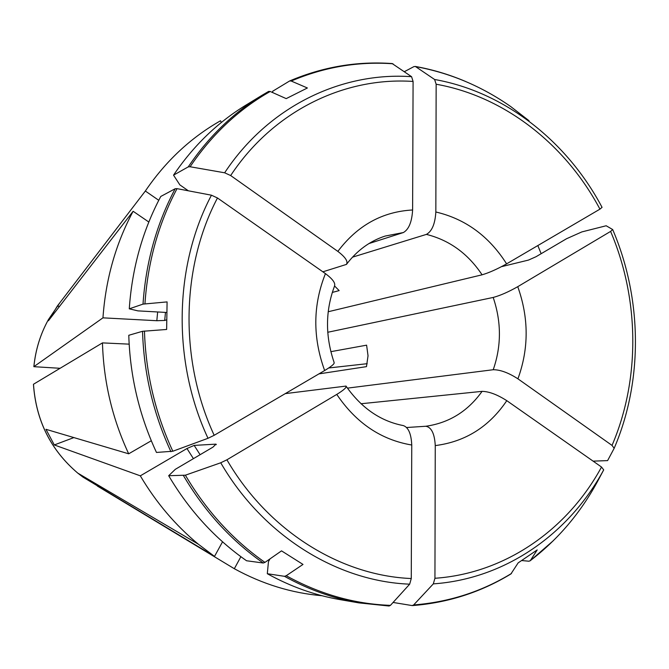 <?xml version="1.0" encoding="UTF-8"?>
<svg xmlns="http://www.w3.org/2000/svg" width="669" height="669" viewBox="0 0 669 669"><rect width="100%" height="100%" fill="white"/><g stroke="black" fill="none" stroke-linecap="round" stroke-linejoin="round"><path stroke-width="1" d="M144.462 331.038C145.783 373.151 155.233 413.216 172.828 451.241L156.462 452.445C139.269 415.39 130.045 376.329 128.782 335.278L142.53 331.297L166.64 329.466L167.091 301.903L143.007 304.119L129.276 308.827L137.931 310.876L166.857 312.482M166.74 319.832L164.708 320.443L156.822 320.719L102.959 317.842L33.893 366.645C35.566 349.778 40.408 334.099 48.419 319.598L59.892 302.706M60.076 368.293L33.86 366.679M129.159 344.15L102.466 342.888L33.483 384.249C36.009 420.5 50.76 450.112 77.729 473.083L198.35 544.198C175.437 525.282 156.094 502.494 140.314 475.835L186.96 448.523L194.169 445.403L215.995 444.132L212.959 447.135L175.328 469.312L168.68 475.718C189.285 510.531 215.242 538.88 246.552 560.756L263.252 563.014L264.949 562.395L281.524 550.863L302.998 564.427L286.223 575.725C319.782 594.181 354.52 604.065 390.437 605.361L409.679 584.171L411.268 578.534L411.753 445.019C381.096 439.859 356.1 422.992 336.775 394.409L226.908 459.804L220.737 462.781C262.942 535.677 337.151 581.42 409.679 584.171M529.003 120.704L510.815 106.63C481.647 86.209 449.894 72.862 415.549 66.591L434.599 79.486L436.146 84.227L435.837 211.989C435.126 223.831 431.982 231.298 426.412 234.393L352.454 257.172M415.549 66.591L414.069 66.54L404.352 71.675M272.718 92.598L272.634 91.268L289.652 80.957L291.216 81.033L307.389 87.982L286.198 98.619L270.209 91.477C238.582 109.423 211.881 134.519 190.096 166.757L188.248 166.882L173.539 175.153C193.324 145.892 217.392 122.594 245.724 105.242L262.031 95.291C233.071 113.011 208.477 136.877 188.248 166.882M334.542 285.939L339.15 290.605L332.301 292.428M521.837 560.555L528.978 561.224L530.308 560.647C558.063 539.365 580.466 512.972 597.517 481.496L603.706 469.872L601.523 467.037L506.784 400.664C497.284 394.593 489.047 391.49 482.081 391.357L361.001 403.75M330.837 351.668L366.604 345.171L368.034 355.783L366.478 366.637L318.954 373.879M102.959 317.842C105.669 279.291 115.729 243.767 133.123 211.27L148.827 222.024M334.048 362.573C334.809 363.627 331.673 366.286 324.649 370.534L214.18 435.302C179.284 360.173 181.023 267.232 217.467 197.974L211.446 195.197L177.026 188.65L175.186 188.733L160.769 196.46C142.572 230.671 132.069 268.127 129.276 308.827M322.868 271.815L346.383 264.422C348.306 261.546 345.463 257.205 337.853 251.393L230.663 175.546C273.128 111.146 344.142 76.718 413.082 81.451L411.577 76.692L392.151 63.555C357.012 61.055 322.851 66.858 289.652 80.957M413.082 81.451L412.614 209.982C411.903 221.907 408.826 229.425 403.382 232.544L368.97 243.549M230.663 175.546L224.65 172.794L190.096 166.757M436.146 84.227C504.459 96.311 565.564 144.437 599.942 209.146L506.609 263.862C497.192 269.139 489.014 272.785 482.081 274.808L328.203 311.746M599.942 209.146L602.058 207.34C567.003 141.151 504.526 91.845 434.599 79.486M501.507 266.663L528.443 260.09L536.045 256.712L566.551 238.733L581.838 231.917L606.173 225.762L612.679 229.542L610.605 231.407L517.756 286.675C528.886 317.859 528.945 348.574 517.923 378.821L612.035 445.412L614.167 448.297C643.168 380.77 642.299 298.859 612.754 229.701M537.834 245.556L541.154 253.702M614.167 448.297L607.603 460.606L593.102 461.142M327.743 332.276L493.187 297.446C500.186 295.573 508.373 291.985 517.756 286.675M493.187 297.446C501.466 321.906 501.482 345.998 493.229 369.723C500.245 369.706 508.482 372.742 517.923 378.821M601.523 467.037C567.546 529.681 505.145 573.45 434.942 578.275L433.32 583.87L413.651 604.943L412.121 605.57L393.088 602.451M412.539 605.579C448.096 602.769 480.886 592.224 510.915 573.952L518.149 562.88L537.199 549.926L530.308 560.647M434.942 578.275L435.26 445.587C434.607 433.721 431.463 427.282 425.852 426.253L406.61 427.516M267.307 573.718L284.492 576.318C308.442 589.59 333.271 598.446 358.969 602.894L340.145 599.641C314.999 595.293 290.714 586.654 267.307 573.718L268.461 561.667L269.95 558.924M321.981 595.719C291.667 593.11 262.449 584.112 234.334 568.725L97.34 486.029M240.882 556.692L234.334 568.725M222.543 541.806L214.515 556.416L198.35 544.198M73.874 437.585L54.298 444.952L45.96 429.314L128.691 453.808C112.35 418.735 103.611 381.765 102.466 342.888M214.515 556.416L82.889 477.064L77.729 473.083C50.735 450.12 35.975 420.525 33.45 384.299M54.298 444.952L140.314 475.835M220.737 462.781L185.372 475.199L168.68 475.718M128.691 453.808L151.294 440.754M188.357 190.807L179.836 184.861L173.539 175.153M221.364 122.469L220.511 120.78C190.807 137.647 165.753 161.062 145.34 191.025L158.754 200.299M268.587 91.436L262.031 95.291L268.587 91.436L270.209 91.477M59.449 306.486L57.375 306.001L145.34 191.025M133.123 211.27L48.411 320.769L57.375 306.001M214.18 435.302L208 438.295L172.828 451.241M345.982 386.046C361.436 408.04 380.552 421.219 403.34 425.593C408.416 427.357 411.218 433.838 411.753 445.019M390.437 605.361L389.082 606.014L358.969 602.894L389.074 606.014M367.189 363.693L328.755 367.975M284.492 576.318L286.223 575.725M285.27 393.623L345.915 386.097C346.968 387.226 343.925 389.994 336.775 394.409M217.467 197.974L325.443 273.621C332.719 279.065 335.721 283.221 334.458 286.073M493.229 369.723L347.412 388.137M164.708 320.443L165.469 312.406M156.822 320.719L157.65 311.971M175.186 188.733C156.579 223.839 145.85 262.298 143.007 304.119M177.026 188.65C158.469 223.689 147.774 262.081 144.939 303.81M392.996 63.781C358.124 61.28 324.197 67.034 291.216 81.033M337.853 251.393C357.413 225.445 382.334 211.638 412.614 209.982M411.577 76.692C341.014 71.658 268.169 106.797 224.65 172.794M346.417 264.447C357.02 250.474 369.924 241.016 385.135 236.065L403.382 232.544M435.837 211.989C465.473 218.947 489.064 236.241 506.609 263.862M426.412 234.393C449.426 240.154 467.982 253.626 482.081 274.808M610.605 231.407C639.514 299.118 640.375 379.315 612.035 445.412M413.651 604.943C449.033 602.159 481.647 591.672 511.501 573.467M506.784 400.664C489.156 426.789 465.323 441.757 435.26 445.587M433.32 583.87C505.229 578.919 569.051 534.004 603.706 469.872M482.081 391.357C467.874 411.276 449.133 422.908 425.852 426.253M200.098 454.711L194.169 445.403M193.416 458.65L186.96 448.523M185.372 475.199C206.462 510.907 232.988 539.975 264.949 562.395M183.482 475.651C204.614 511.434 231.206 540.552 263.252 563.014M411.268 578.534C340.446 575.641 268.135 530.91 226.908 459.804M142.53 331.297C143.843 373.494 153.318 413.643 170.955 451.734M324.649 370.534C312.607 337.393 312.866 305.089 325.443 273.621M211.446 195.197C173.94 266.053 172.117 361.369 208 438.295M216.296 444.626L215.995 444.132M33.86 366.662C35.541 349.795 40.391 334.115 48.419 319.598L50.326 317.148M415.248 66.432C432.534 69.526 449.317 74.543 465.599 81.476M553.296 540.719L530.199 560.798M334.14 362.531C325.184 336.223 325.31 310.742 334.525 286.106"/></g></svg>
